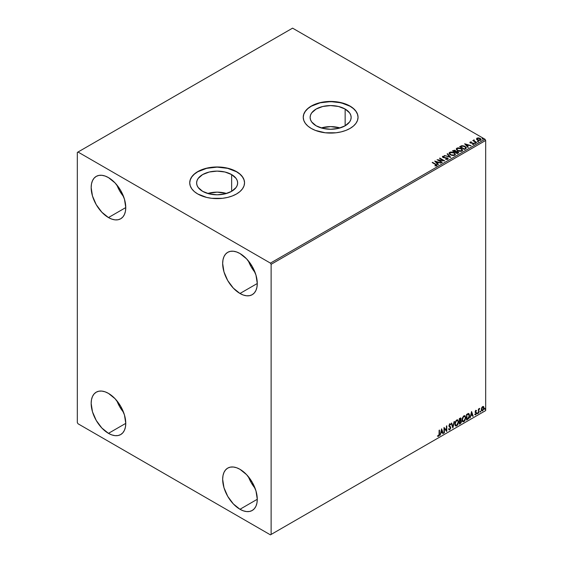 <?xml version="1.0" encoding="UTF-8"?>
<svg xmlns="http://www.w3.org/2000/svg" width="563" height="563" viewBox="0 0 563 563"><rect width="100%" height="100%" fill="white"/><g stroke="black" fill="none" stroke-linecap="round" stroke-linejoin="round"><path stroke-width="0.84" d="M340.08 127.942A20.514 11.844 0 0 0 321.206 127.942L330.643 126.612L340.08 127.942M345.147 109.046L345.147 125.795L338.49 128.364L330.643 129.265L322.789 128.364L316.132 125.795A20.514 11.844 180 0 1 310.129 117.421A20.514 11.844 180 0 1 322.789 106.477A20.514 11.844 180 0 1 345.147 109.046L349.595 112.889L350.763 115.112L351.157 117.421L350.763 119.729L349.595 121.953L345.147 125.795L345.147 109.046A20.514 11.844 180 0 1 351.157 117.421A20.514 11.844 180 0 1 338.49 128.364A20.514 11.844 180 0 1 316.132 125.795L311.684 121.953L310.523 119.729L310.129 117.421L310.523 115.112L311.684 112.889L316.132 109.046L322.789 106.477L330.643 105.577L338.49 106.477L345.147 109.046M226.565 193.475A20.514 11.844 0 0 0 207.698 193.475L217.128 192.145L226.565 193.475M231.639 174.579L231.639 191.329L224.982 193.897L217.128 194.798L209.281 193.897L202.624 191.329A20.514 11.844 180 0 1 196.614 182.954A20.514 11.844 180 0 1 209.281 172.011A20.514 11.844 180 0 1 231.639 174.579L236.087 178.422L237.255 180.646L237.649 182.954L237.255 185.269L236.087 187.486L231.639 191.329L231.639 174.579A20.514 11.844 180 0 1 237.649 182.954A20.514 11.844 180 0 1 224.982 193.897A20.514 11.844 180 0 1 202.624 191.329L198.176 187.486L197.008 185.269L196.614 182.954L197.008 180.646L198.176 178.422L202.624 174.579L209.281 172.011L217.128 171.11L224.982 172.011L231.639 174.579M244.539 182.876A27.404 15.82 0 0 0 236.509 171.764L236.509 171.609A27.404 15.82 180 0 1 244.539 182.799A27.404 15.82 180 0 1 227.621 197.416A27.404 15.82 180 0 1 197.754 193.982L206.642 197.416L211.787 198.317L222.476 198.317L227.621 197.416L232.357 195.952L236.509 193.982L239.922 191.589L242.449 188.851L244.011 185.881L244.539 182.799L244.011 179.71L242.449 176.74L239.922 174.002L236.509 171.609L232.357 169.639L227.621 168.175L217.128 166.972L206.642 168.175L201.906 169.639L197.754 171.609L194.341 174.002L191.807 176.74L190.252 179.71L189.724 182.799L190.252 185.881L191.807 188.851L194.341 191.589L197.754 193.982A27.404 15.82 180 0 1 189.724 182.799A27.404 15.82 180 0 1 206.642 168.175A27.404 15.82 180 0 1 236.509 171.609L236.509 171.764A27.404 15.82 0 0 0 206.705 168.323A27.404 15.82 0 0 0 189.724 182.876M358.047 117.343A27.404 15.82 0 0 0 350.024 106.231L350.024 106.069A27.404 15.82 180 0 1 358.047 117.259A27.404 15.82 180 0 1 341.129 131.883A27.404 15.82 180 0 1 311.262 128.448L315.414 130.419L325.294 132.784L335.991 132.784L341.129 131.883L345.872 130.419L350.024 128.448L353.43 126.056L355.964 123.318L357.519 120.348L358.047 117.259L357.519 114.176L355.964 111.207L353.43 108.469L350.024 106.069L345.872 104.106L335.991 101.741L325.294 101.741L320.157 102.642L311.262 106.069L307.855 108.469L305.322 111.207L303.76 114.176L303.232 117.259L303.76 120.348L305.322 123.318L307.855 126.056L311.262 128.448A27.404 15.82 180 0 1 303.232 117.259A27.404 15.82 180 0 1 320.157 102.642A27.404 15.82 180 0 1 350.024 106.069L350.024 106.231A27.404 15.82 0 0 0 320.22 102.79A27.404 15.82 0 0 0 303.232 117.343M248.382 476.692A24.469 14.131 -120 0 0 255.095 488.311L251.267 482.772L248.382 476.692M239.972 509.276A24.469 14.131 60 0 1 223.983 487.713A24.469 14.131 60 0 1 227.734 468.099A24.469 14.131 60 0 1 239.972 469.317L246.594 474.658L252.21 482.231L255.961 490.88L257.277 499.282L239.972 509.276L233.349 503.934L227.734 496.362L223.983 487.713L222.666 479.303L222.997 475.601L223.983 472.42L225.587 469.887L227.734 468.099L230.358 467.128L233.349 467.016L236.594 467.747L239.972 469.317A24.469 14.131 60 0 1 255.961 490.88A24.469 14.131 60 0 1 252.21 510.486L249.585 511.457L246.594 511.577L243.35 510.838L239.972 509.276L257.277 499.282L256.946 502.991L255.961 506.172L254.356 508.699L252.21 510.486A24.469 14.131 60 0 1 239.972 509.276M116.879 184.974A24.469 14.131 -120 0 0 123.586 196.6L119.764 191.061L116.879 184.974M108.462 217.564A24.469 14.131 60 0 1 92.48 196.001A24.469 14.131 60 0 1 96.231 176.388A24.469 14.131 60 0 1 108.462 177.598L115.084 182.947L120.7 190.519L124.451 199.168L125.767 207.571L108.462 217.564L101.847 212.216L96.231 204.643L92.48 196.001L91.164 187.592L91.495 183.883L92.48 180.709L94.077 178.175L96.231 176.388L98.849 175.417L101.847 175.297L105.091 176.036L108.462 177.598A24.469 14.131 60 0 1 124.451 199.168A24.469 14.131 60 0 1 120.7 218.775L118.075 219.746L115.084 219.866L111.84 219.127L108.462 217.564L125.767 207.571L125.436 211.28L124.451 214.461L122.854 216.987L120.7 218.775A24.469 14.131 60 0 1 108.462 217.564M248.382 260.901A24.469 14.131 -120 0 0 255.095 272.527L251.267 266.982L248.382 260.901M239.972 293.485A24.469 14.131 60 0 1 223.983 271.922A24.469 14.131 60 0 1 227.734 252.315A24.469 14.131 60 0 1 239.972 253.526L246.594 258.867L252.21 266.44L255.961 275.089L257.277 283.499L239.972 293.485L233.349 288.143L227.734 280.571L223.983 271.922L222.666 263.519L222.997 259.81L223.983 256.629L225.587 254.096L227.734 252.315L230.358 251.344L233.349 251.225L236.594 251.964L239.972 253.526A24.469 14.131 60 0 1 255.961 275.089A24.469 14.131 60 0 1 252.21 294.695L249.585 295.666L246.594 295.786L243.35 295.054L239.972 293.485L257.277 283.499L256.946 287.2L255.961 290.381L254.356 292.915L252.21 294.695A24.469 14.131 60 0 1 239.972 293.485M116.879 400.765A24.469 14.131 -120 0 0 123.586 412.39L119.764 406.845L116.879 400.765M108.462 433.348A24.469 14.131 60 0 1 92.48 411.785A24.469 14.131 60 0 1 96.231 392.179A24.469 14.131 60 0 1 108.462 393.389L115.084 398.731L120.7 406.303L124.451 414.952L125.767 423.362L108.462 433.348L101.847 428.007L96.231 420.434L92.48 411.785L91.164 403.382L91.495 399.674L92.48 396.493L94.077 393.966L96.231 392.179L98.849 391.208L101.847 391.088L105.091 391.827L108.462 393.389A24.469 14.131 60 0 1 124.451 414.952A24.469 14.131 60 0 1 120.7 434.566L118.075 435.537L115.084 435.656L111.84 434.918L108.462 433.348L125.767 423.362L125.436 427.064L124.451 430.245L122.854 432.778L120.7 434.566A24.469 14.131 60 0 1 108.462 433.348M77.321 152.425L77.321 422.56L78.011 423.763L270.423 534.85L485.679 410.575L271.12 534.449L271.12 264.314L485.679 140.44L485.679 410.575L485.679 140.44L484.989 139.237L270.423 263.118L78.011 152.024L292.577 28.15L484.989 139.237L292.577 28.15L77.321 152.425L77.321 422.56L78.011 423.763L270.423 534.85L271.12 534.449L271.12 264.314L270.423 263.118L78.011 152.024L77.321 152.425M483.3 406.444L483.645 406.669L482.639 406.57L481.632 407.83L481.351 410.167L482.484 410.884L483.821 409.083L483.73 406.782L483.216 406.423L482.336 406.789L481.274 409.491L481.829 410.884L482.639 410.807L484.004 407.908L483.448 406.5M478.416 413.172L478.902 409.836L479.655 408.379L478.789 409.47L478.789 408.865L478.416 409.083L478.416 413.172L478.846 410.145L479.718 408.4L478.789 409.47L478.789 408.865L478.416 409.083L478.416 413.172M475.834 410.504L475.13 412.144L476.171 413.495L475.721 414.298L475.207 414.157L475.32 414.868L476.446 413.805L476.481 412.693L475.496 411.75L476.551 410.666L475.834 410.504L475.123 411.982L476.178 413.376L474.996 414.664L475.763 414.769L476.551 413.136L475.496 411.75L476.551 410.666L475.834 410.504L476.551 410.666M467.677 419.372L468.796 418.337L469.436 416.606L469.303 414.185L468.585 413.545L466.551 414.424L466.551 420.019L467.677 419.372L466.551 419.702L467.677 419.372L469.528 415.571L468.437 413.538L466.551 414.424L466.551 420.019L467.677 419.372M459.345 424.178L460.794 423.214L461.393 421.983L461.273 420.617L460.689 420.385L461.146 418.935L460.703 417.985L459.345 418.583L459.345 424.178L460.316 423.622L461.456 421.37L460.689 420.385L461.146 418.935L460.808 418.035L459.345 418.583L459.345 424.178M452.821 427.943L454.44 421.42L452.856 426.578L451.674 423.017L451.273 423.249L452.884 427.908L454.44 421.42L452.856 426.578L451.674 423.017L451.273 423.249L452.821 427.943M444.376 432.82L444.376 428.661L446.797 431.427L446.797 425.832L446.424 426.043L446.424 430.216L444.003 427.444L444.003 433.038L444.376 432.82L444.003 432.722L444.376 432.82L444.376 428.661L446.712 431.476L446.797 425.832L446.424 426.043L446.424 430.216L444.003 427.444L444.003 433.038L444.376 432.82M437.669 436.191L438.584 436.311L439.471 433.841L439.471 430.062L439.098 430.28L439.056 434.882L437.669 436.191L438.584 436.311L439.372 435.136L439.471 430.062L439.098 430.28L439.098 433.996L438.577 435.741L437.852 435.656L437.852 436.325M441.638 428.809L440.09 435.298L440.991 432.982L442.356 432.194L442.849 433.7L443.257 433.468L441.638 428.809L440.09 435.298L440.991 432.982L442.356 432.194L442.849 433.7L443.257 433.468L441.638 428.809M449.499 423.805L450.71 424.375L449.774 423.967L448.908 425.776L450.4 427.964L449.724 429.309L448.964 428.809L448.662 429.266L449.753 429.865L450.759 428.035L450.534 426.902L449.281 425.537L449.661 424.622L450.421 424.889L450.71 424.375L450.09 423.869L449.548 424.136L448.957 426.184L450.4 428.063L449.724 429.309L448.964 428.809L448.943 429.759L449.753 429.865L448.993 429.808M454.869 423.988L455.115 425.318L455.917 426.022L457.564 425.065L458.578 422.327L457.881 419.892L456.283 420.287L454.974 422.933L455.636 425.917L456.741 425.825L458.599 421.814L457.832 419.864L456.713 419.963L454.869 423.988M462.075 419.829L462.322 421.159L463.124 421.863L464.771 420.906L465.798 417.908L465.087 415.733L463.49 416.127L462.181 418.773L462.842 421.757L463.947 421.666L465.805 417.655L465.038 415.705L463.919 415.804L462.075 419.829M471.583 411.518L470.028 418.013L470.928 415.698L472.294 414.91L472.793 416.416L473.194 416.184L471.583 411.518L470.028 418.013L470.928 415.698L472.294 414.91L472.793 416.416L473.194 416.184L471.583 411.518M477.234 413.46L477.677 413.622L477.776 412.834L477.248 413.284L477.544 413.742L477.853 413.101L477.544 412.813L477.544 413.742M480.091 411.806L480.535 411.975L480.633 411.187L480.105 411.637L480.401 412.095L480.711 411.447L480.401 411.166L480.091 411.806L480.401 412.095M484.75 409.118L485.193 409.287L485.292 408.499L484.764 408.949L485.06 409.407L485.369 408.759L485.06 408.471L485.06 409.407M476.537 139.033L478.543 140.398L480.267 140.391L481.055 139.786L480.464 138.582L478.543 137.872L476.96 138.118L476.537 139.033L477.431 139.969L480.626 140.236L481.098 139.568L480.169 138.392L478.543 137.872L476.96 138.118L476.495 139.103M476.34 142.636L476.713 142.418L474.18 140.827L474.159 139.87L473.589 140.124L473.687 140.68L472.793 140.595L476.34 142.636L476.713 142.418L474.363 140.996L474.159 139.87L473.687 140.68L472.793 140.595L476.34 142.636M471.055 142.221L469.922 142.594L470.077 142.094L470.218 142.896L473.068 143.333L473.413 143.832L472.505 144.367L473.624 144.262L473.997 143.664L473.511 143.157L470.584 142.664L471.372 141.925L470.154 142.045L471.372 142.242L470.154 142.045L469.901 142.728M465.601 148.836L466.319 147.583L464.369 146.042L461.92 145.662L459.626 146.69L464.475 149.484L466.389 147.907L465.094 146.401L461.688 145.697L459.626 146.69L464.475 149.484L465.601 148.836M456.002 151.44L455.425 150.504L452.42 150.849L457.269 153.643L458.613 152.742L458.008 151.63L456.002 151.356L454.552 150.187L452.42 150.849L457.269 153.643L458.683 152.489L458.008 151.63L456.016 151.553M450.745 157.408L447.515 153.685L447.113 153.917L449.605 156.718L444.348 155.508L450.808 157.373L447.515 153.685L447.113 153.917L449.605 156.718L444.348 155.508L450.745 157.408M442.3 162.292L438.697 160.209L444.721 160.891L439.879 158.09L439.506 158.309L443.116 160.392L437.078 159.709L441.927 162.503L442.3 162.292L438.697 160.209L444.721 160.891L439.879 158.09L439.506 158.309L443.116 160.392L437.078 159.709L441.927 162.503L442.3 162.292M436.628 165.705C437.12 165.135 436.846 164.635 435.818 164.213L432.173 162.538L436.226 164.987L434.974 165.585L435.157 165.909L436.628 165.705L436.797 164.889L432.546 162.327L432.173 162.538L435.396 164.403L436.128 165.423L434.974 165.585L435.157 165.909L436.958 165.578M434.72 161.067L438.014 164.762L438.415 164.53L437.36 163.347L438.725 162.559L441.181 162.932L434.72 161.067L438.014 164.762L438.415 164.53L437.36 163.347L438.725 162.559L441.181 162.932L434.72 161.067M447.796 159.259L447.508 157.907L443.348 157.549L444.2 157.781L443.348 157.549L443.222 156.591L444.481 156.232L442.729 156.303L442.462 156.901L442.729 156.303L442.997 157.457L447.128 158.119L446.909 159.413L445.706 159.28L447.275 158.984L445.706 158.956L447.796 159.259L448.141 158.682L447.726 158.048L443.348 157.225L443.123 156.662L444.481 156.232L442.56 156.43L442.652 157.197L443.426 157.647L447.268 158.21L447.332 158.949L445.65 159.273L447.311 159.428L448.148 158.752M450.393 154.839L453.722 155.557L454.988 155.085L455.404 154.248L453.869 152.552L450.738 151.954L449.112 152.918L449.26 153.826L450.393 154.839L454.791 155.219L455.404 154.325L454.095 152.679L449.668 152.299L449.063 153.199L450.393 154.839M457.599 150.68L460.928 151.398L462.195 150.926L462.61 150.089L461.076 148.393L457.944 147.795L456.311 148.759L456.593 149.849L457.599 150.68L461.998 151.06L462.61 150.166L461.301 148.519L456.875 148.139L456.269 149.04L457.599 150.68M464.658 143.783L467.952 147.478L468.36 147.246L467.304 146.056L468.662 145.275L471.118 145.648L464.658 143.783L467.952 147.478L468.36 147.246L467.304 146.056L468.662 145.275L471.118 145.648L464.658 143.783M474.813 143.122L475.622 142.96L474.898 142.65L474.813 143.122L475.531 143.171L474.722 142.706M477.67 141.468L478.48 141.313L477.755 141.003L477.67 141.468L478.388 141.524L478.297 141.109L477.579 141.06L477.67 141.468L477.579 141.06M482.329 138.779L483.138 138.618L482.407 138.315L482.329 138.779L483.047 138.836L482.955 138.421L482.238 138.371L482.329 138.779L482.238 138.371M358.047 117.259L357.519 114.331L355.964 111.368L353.43 108.631L350.024 106.231L341.129 102.804L330.643 101.6L320.157 102.804L311.262 106.231L307.855 108.631L305.322 111.368L303.76 114.331L303.232 117.421M244.539 182.799L244.011 179.871L242.449 176.902L239.922 174.164L236.509 171.764L227.621 168.337L217.128 167.134L206.642 168.337L197.754 171.764L194.341 174.164L191.807 176.902L190.252 179.871L189.724 182.954M436.951 165.508L435.818 164.53C436.846 164.952 437.12 165.452 436.628 166.022M436.29 165.459L434.974 165.909L436.241 165.325M435.044 161.433L440.815 163.143L435.044 161.433M437.36 163.664L438.232 164.635L437.36 163.664M435.917 162.045L437.022 163.284L438.07 162.686L437.022 163.284L435.917 161.729L438.07 162.362L437.022 162.967L435.917 162.045M437.662 160.04L443.116 160.715L437.662 160.04M439.78 158.47L439.879 158.09L444.144 160.877L439.78 158.47M438.697 160.525L442.018 162.447L438.697 160.525M447.128 158.119L447.275 158.984M447.275 159.308L447.128 158.442L447.275 159.308L447.522 158.984M442.729 156.303L442.427 156.753M443.348 157.225L443.222 156.591M448.12 158.879L447.508 158.231L448.127 158.9M443.348 157.549L443.06 157.063M444.714 155.62L449.605 157.035L444.714 155.62M447.296 154.128L447.515 153.685L450.484 157.337L447.296 154.128M449.077 153.361L449.668 152.299L454.095 152.679L455.39 154.48M455.404 154.565L454.51 153.263L452.568 152.39L450.161 152.397L449.07 153.446M454.784 154.558L453.884 155.43L451.976 155.423L450.435 154.734L449.703 153.565M449.717 153.474L450.766 154.945L449.767 153.65L450.097 152.629L453.722 152.89L454.784 154.185L454.278 155.261L454.77 154.346L454.278 154.938L450.766 154.945L454.278 155.261L451.132 154.818L449.703 153.305L450.365 152.482L452.033 152.327L454.06 153.108L454.77 154.318M456.002 151.356L458.008 151.63L458.655 152.643L457.578 151.757L456.002 151.679M457.635 151.848L457.142 153.143L455.34 152.101L456.558 151.616L457.803 151.961L458.015 152.855L457.142 153.467L455.34 152.101L457.635 151.848L457.571 153.22L457.635 152.165M455.453 151.679L454.848 152.137L453.292 150.919L455.059 150.722L455.038 152.024M455.059 150.722L454.848 151.82L453.292 150.919L454.848 152.137L453.292 150.919L454.911 150.645L455.481 151.222L455.038 151.707M458.05 152.707L457.142 153.467L457.571 152.897M455.34 152.101L457.142 153.467L455.34 152.101M462.61 150.405L461.716 149.104L459.774 148.231L457.367 148.238L456.29 149.181L456.875 148.139L461.301 148.519L462.596 150.321M461.927 150.032L461.484 151.102L459.654 151.348L457.642 150.574L456.91 149.406M461.991 150.398L461.484 151.102L457.972 150.785L456.924 149.315M457.388 148.414L460.928 148.731L461.991 150.018L461.484 150.778L457.972 150.462L456.903 149.146L457.473 148.365L458.648 148.132L461.259 148.942L461.92 150.349L460.625 151.046L458.338 150.652L456.973 149.491L457.388 148.414M459.908 146.852L461.688 145.697L465.094 146.401L466.368 148.062L465.298 146.844L463.096 146L459.908 146.852M465.728 148.076L464.348 149.301L460.499 147.077L464.348 149.301L460.499 146.76L461.949 146.077L464.721 146.612L465.728 148.09L464.348 149.301L464.749 148.752L464.348 148.984L460.499 146.76L461.949 146.077L463.455 146.106L465.249 146.978L465.707 147.935M464.982 144.142L470.752 145.859L464.982 144.142M467.304 146.38L468.17 147.351L467.304 146.38M465.861 144.761L466.966 146L468.008 145.402L466.966 146L465.861 144.438L468.008 145.078L466.966 145.683L465.861 144.761M472.392 144.374L473.75 144.198L473.511 143.157L470.816 143.136L471.14 142.903L470.724 143.086L470.612 142.284L471.372 142.214M470.724 142.77L470.612 142.284M473.75 144.198L474.025 143.811M473.997 143.98L473.511 143.474L473.75 144.522M470.154 142.045L470.372 142.995L473.159 143.382L473.272 144.297L473.159 143.706L472.85 144.395M473.159 143.382L473.272 143.973M470.724 143.086L470.541 142.657M474.813 143.438L475.439 142.763L475.531 143.495M475.531 143.171L475.439 142.763M475.559 143.171L474.693 143.051M473.687 140.996L473.075 140.75L473.166 140.377L473.687 140.996L473.757 139.969L473.687 140.68M473.757 139.969L474.18 140.229L473.56 140.539M474.363 140.996L474.13 140.25M474.363 141.32L476.432 142.58L474.004 140.757M477.67 141.792L478.297 141.109L478.388 141.841M478.388 141.524L478.297 141.109M477.579 141.376L478.416 141.524M476.537 139.357L476.96 138.118L478.543 137.872L480.169 138.392L481.076 139.723M481.055 140.11L480.711 139.117L479 138.266L477.297 138.287L476.516 138.941M480.499 139.68L480.19 140.3L478.944 140.461L477.586 139.934L477.093 139.033M477.396 138.688L477.811 140.074L477.079 139.16L477.396 138.371L479.796 138.611L480.19 140.3L480.52 139.814L477.811 140.074L480.19 140.3L477.811 139.758L477.396 138.371L477.987 138.195L479.676 138.54L480.492 139.645M482.329 139.103L482.955 138.421L483.047 139.152M483.047 138.836L482.955 138.421M483.075 138.836L482.202 138.709M438.07 162.362L437.022 162.967L435.917 161.729L438.07 162.362M468.008 145.078L466.966 145.683L465.861 144.438L468.008 145.078M477.1 138.984L477.396 138.371M437.578 436.163L438.303 436.149L437.388 436.036M441.575 429.069L443.257 433.468L442.764 433.433L441.575 429.069M442.075 432.039L440.716 432.82L440.175 434.925L440.716 432.82L442.075 432.039M441.392 429.977L441.153 432.321L441.392 429.977L442.194 431.715L441.153 432.321L441.392 429.977M444.003 427.479L446.424 430.216L444.003 427.479M446.522 425.987L446.522 431.244L446.522 425.987M444.094 428.499L444.094 432.665L444.094 428.499M449.119 429.907L449.753 429.865L450.773 427.76L449.281 425.537L449.767 424.544L450.421 424.889L450.71 424.375L449.774 423.967M449.724 429.309L448.964 428.809M448.683 428.654L449.443 429.147L448.683 428.654M450.71 424.375L450.21 424.608L450.175 423.876M449.767 424.544L450.421 424.889M448.915 429.78L449.907 429.309L450.477 427.873L450.252 426.74L449.063 425.727L449.492 424.382L449.007 425.375L450.773 427.76L449.753 429.865M449.168 429.203L448.81 428.886M451.484 423.123L452.856 426.578L451.484 423.123M454.074 421.631L452.673 427.486L454.074 421.631M457.698 419.801L458.599 421.814L456.741 425.825L455.502 425.825M455.312 425.727L456.684 425.522L457.881 423.826L458.324 421.652L457.874 419.977M455.798 425.248L455.052 424.361L455.228 422.088L456.276 420.484L457.381 420.336M457.487 420.413L456.452 420.364L457.62 420.47L458.226 422.025L456.727 425.262L455.861 425.325L454.967 423.615L455.727 425.227M455.242 423.77L456.452 420.364L455.242 423.77L456.072 421.152L457.656 420.491L458.219 422.229L457.395 424.643L456.072 425.41L455.242 423.77M460.661 417.978L461.146 418.935L460.414 420.223L461.456 421.37L460.316 423.622L459.345 423.862L460.893 422.468L460.907 420.357M461.104 420.455L460.689 420.385M460.618 419.871L460.597 417.915M460.224 420.765L460.808 421.427L460.224 420.765L459.443 421.152L460.499 420.927L461.083 421.588L459.718 423.39L459.443 421.152L460.724 421.004M459.823 418.562L460.499 418.999L459.443 418.788L460.773 419.161L459.718 420.737L459.443 418.788L460.337 418.485M460.105 418.724L460.703 419.646L459.718 420.737L459.443 418.788L459.443 420.575L459.718 418.942L460.52 418.605L460.773 419.161M460.499 420.927L461.083 421.588L460.83 422.51L459.718 423.39L459.443 421.152L459.443 423.235L459.718 421.314L460.745 420.927L461.083 421.588M464.897 415.635L465.805 417.655L463.947 421.666L462.709 421.666M462.519 421.567L463.884 421.363L465.087 419.667L465.531 417.493L465.08 415.818M463.004 421.089L462.251 420.202L462.434 417.929L463.483 416.324L464.581 416.177M464.693 416.254L463.659 416.205L464.827 416.31L465.432 417.866L463.933 421.103L463.06 421.166L462.174 419.456L462.927 421.068M462.448 419.611L463.659 416.205L462.448 419.611L463.279 416.993L464.862 416.331L465.425 418.07L464.595 420.484L463.279 421.251L462.448 419.611M468.852 413.636L468.437 413.538M468.163 413.376L469.528 415.571L467.396 419.21L469.106 416.711L469.204 414.671L468.683 413.552M468.479 414.199L469.113 415.184L468.986 417.042L468.261 418.344L466.924 419.231L466.924 414.783L468.479 414.199L466.643 414.621L468.24 414.178L469.155 415.79L468.317 418.281L466.643 419.069L466.643 414.621L466.643 419.069L466.643 414.621L468.402 414.129M471.52 411.785L473.194 416.184L472.702 416.148L471.52 411.785M472.012 414.755L470.654 415.536L470.119 417.64L470.654 415.536L472.012 414.755M471.337 412.693L471.09 415.03L471.337 412.693L472.132 414.431L471.09 415.03L471.337 412.693M475.552 410.343L476.27 410.511L476.073 410.941L476.207 410.441M476.052 410.983L475.58 410.828L475.214 411.588L476.425 412.573L475.58 412.067M476.425 412.573L475.763 414.769L474.722 414.502M474.996 414.664L475.763 414.769M475.721 414.298L475.207 414.157M474.933 414.002L475.446 414.136M475.242 412.545L476.087 413.038M474.862 414.635L475.967 414.101L476.059 412.306M475.306 411.905L475.58 410.828M477.853 413.101L476.96 413.298M477.234 413.601L477.558 412.792M478.508 409.027L478.789 409.47L478.508 409.027M479.043 408.837L479.366 408.471L479.542 408.935L479.071 408.815M478.698 409.421L478.789 412.953L478.416 412.848L478.719 409.35M480.711 411.447L479.817 411.652M480.091 411.954L480.415 411.138M483.645 406.669L484.004 407.908L482.639 410.807L481.696 410.786M481.478 410.673L482.442 410.596L483.392 409.329L483.723 407.563L483.272 406.416M483.054 406.979L482.357 406.915L483.631 408.126L482.639 410.3L481.738 410.167L481.604 407.929L482.301 406.95L482.977 406.915M482.639 410.3L481.942 410.265L481.365 409.118L482.308 407.352L483.082 406.986L483.631 407.992L483.082 409.885L482.639 410.3L481.647 409.28L482.92 406.873M482.639 407.077L481.365 409.118L482.357 410.145M485.369 408.759L484.476 408.956M484.785 408.316L484.75 409.266M442.194 431.715L441.153 432.321L441.673 430.139L442.194 431.715M472.132 414.431L471.09 415.03L471.611 412.855L472.132 414.431M270.423 263.118L484.989 139.237L485.679 140.44L271.12 264.314L270.423 263.118M271.12 534.449L485.679 410.575L271.12 534.449"/></g></svg>
